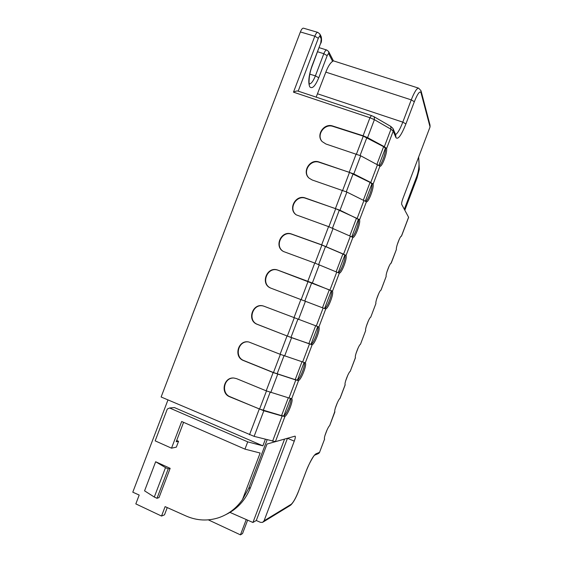 <?xml version="1.0" encoding="UTF-8"?>
<svg xmlns="http://www.w3.org/2000/svg" width="563" height="563" viewBox="0 0 563 563"><rect width="100%" height="100%" fill="white"/><g stroke="black" fill="none" stroke-linecap="round" stroke-linejoin="round"><path stroke-width="0.84" d="M230.007 512.414L252.935 522.478L256.285 520.515L260.486 522.351L262.569 522.38L264.061 520.803L294.259 441.16C295.301 438.274 295.589 436.599 295.118 436.135L275.391 441.645L254.11 436.36L161.124 396.992L300.382 31.95C301.444 29.311 302.479 28.059 303.478 28.178L317.828 32.387C316.885 32.281 315.878 33.555 314.816 36.201L293.478 92.163C295.603 91.171 297.067 90.798 297.869 91.037L371.432 115.577L369.947 117.737L374.402 119.666L374.205 116.808L371.432 115.577M167.253 507.587L164.487 514.842L161.525 516.053L135.824 503.892L139.195 495.046L132.791 492.182L167.971 399.913M225.791 514.638C237.29 509.1 245.517 500.085 250.479 487.593L267.01 444.045L284.568 439.091L252.935 522.478M386.591 148.597L384.346 146.711L367.576 137.639L363.1 135.76L332.761 126.028C323.95 122.776 315.695 135.219 322.163 141.587L325.921 144.008L360.686 155.775L379.997 166.191C381.932 167.302 387.499 152.467 386.591 148.597L393.227 131.109L395.916 137.548C397.935 140.025 401.271 135.486 405.916 123.916L414.34 101.706C417.669 93.493 419.899 90.523 421.025 92.782L430.048 126.935L402.953 198.443C401.862 201.47 401.447 203.454 401.693 204.404L408.625 217.325L401.475 236.2M229.746 396.795L263.836 410.758L282.14 416.015L284.969 416.395C288.003 414.804 293.773 399.589 291.69 398.695L298.58 380.532L295.814 379.983L288.981 397.992L266.193 390.828L236.643 378.674L233.955 378.033C223.736 376.795 220.098 393.277 229.746 396.795L230.154 396.767C220.97 393.453 223.701 377.731 233.525 378.012M298.58 380.532C301.437 379.378 307.208 364.184 305.294 362.846L280.085 354.268L248.846 341.994C238.177 339.454 233.237 356.921 243.533 360.566L273.146 372.544L295.814 379.983M257.305 324.372L291.585 337.701L312.176 344.704C314.865 343.993 320.629 328.813 318.883 327.04L325.759 308.918L323.127 308.024L316.3 325.998L263.758 306.138C252.759 302.106 246.312 320.572 257.305 324.372L257.671 324.457C246.876 320.762 252.893 302.556 263.808 306.152M325.759 308.918C328.278 308.644 334.035 293.478 332.451 291.275L312.359 283.013L277.925 270.156C266.897 265.652 259.796 284.238 270.909 288.165L323.127 308.024M283.562 251.548L314.745 263.041L339.32 273.175C341.678 273.337 347.427 258.185 346.013 255.546L352.874 237.466L350.369 236.228L343.564 254.166L321.663 244.828L291.655 234.06C281.268 229.901 273.681 246.714 283.562 251.548L283.597 251.562M352.874 237.466C355.056 238.065 360.799 222.934 359.553 219.851L339.996 210.245L305.371 198.007C295.589 194.179 287.637 209.33 296.307 214.883L328.574 226.622L350.369 236.228M359.553 219.851L366.407 201.793C368.427 202.835 374.163 187.711 373.079 184.207L370.764 182.489L353.789 173.918L319.073 161.996C309.812 158.47 301.655 172.165 309.171 178.218L312.226 179.998L346.892 192.074L366.379 201.786M316.167 97.139L325.829 72.127C328.102 66.35 330.361 62.767 332.627 61.374L333.409 60.846L328.855 51.993M395.522 134.536C397.584 133.487 400.011 129.356 402.805 122.143L317.574 93.81M328.841 54.034L328.616 51.522L326.751 50.03C325.864 49.924 324.886 51.156 323.831 53.71L327.18 55.667C327.863 54.048 328.412 53.506 328.841 54.034L332.627 61.374M418.661 156.986L419.315 169.329L417 178.063L404.832 210.189M404.325 209.253L416.564 176.958C418.963 170.505 419.611 163.981 418.506 157.38M256.285 520.515L287.496 438.225M161.525 516.053L165.114 506.63L186.191 516.053C196.86 520.684 207.719 521.232 218.761 517.693C228.423 514.35 236.326 508.319 242.463 499.599L248.684 488.381L267.115 439.823M246.249 519.543L240.436 534.85L242.54 533.569L247.636 520.149M240.436 534.85L208.317 519.853M242.463 499.599L260.141 453.032L244.961 449.133L247.72 441.864L262.872 445.847L174.424 407.563L169.604 407.985L167.302 409.041L155.17 440.857L171.518 448.176L181.68 421.504L244.961 449.133M262.872 445.847L265.335 439.351M183.587 422.334L176.184 441.772L178.555 441.308L176.676 440.477M178.555 441.308L176.332 447.149L171.518 448.176M157 498.297L159.019 497.593L170.16 468.339L155.662 461.744L144.571 490.845L154.297 497.038L157 498.297L168.21 468.873L165.501 467.635L154.297 497.038M169.604 407.985L247.72 441.864M324.626 438.999L319.552 452.342L324.612 438.992C323.303 438.725 327.8 426.853 329.686 425.593L334.774 411.63M334.929 411.877L334.886 411.849C333.683 411.328 338.173 399.47 339.961 398.456L340.08 398.301M345.21 384.775L345.161 384.726C344.049 383.952 348.539 372.101 350.228 371.348L355.464 357.688M355.464 357.702L355.422 357.625C354.409 356.597 358.891 344.76 360.489 344.26L365.676 330.551C364.761 329.264 369.244 317.441 370.735 317.194L375.922 303.499C375.106 301.958 379.582 290.142 380.975 290.156L381.052 290.135M381.024 290.142L386.162 276.461C385.437 274.674 389.913 262.865 391.215 263.132L391.271 263.132M391.074 263.174L396.394 249.458C395.761 247.417 400.23 235.615 401.433 236.136L408.618 217.163M421.201 91.466L430.019 125.092L430.048 126.935M405.916 123.916L402.805 122.143L411.25 99.869C414.382 92.008 416.838 88.102 418.605 88.145L420.997 90.699L421.025 92.782M367.576 137.639L374.402 119.666L390.975 129.237L393.227 131.109L393.016 128.484L390.743 126.393L390.975 129.237L384.346 146.711M321.719 141.06C316.505 134.346 324.795 123.367 333.007 126.408L363.283 136.126L383.614 146.683L385.409 148.217C386.218 151.658 381.693 164.692 379.342 165.705M365.676 201.336C368.068 200.562 372.896 186.993 371.904 183.812L370.06 182.419L363.353 200.09M308.749 177.817C302.345 171.335 310.628 158.984 319.348 162.327L349.503 172.384L370.06 182.419M351.966 237.009C354.38 236.544 359.574 222.35 358.378 219.45L356.478 218.191L349.743 235.946M296.004 214.658C288.186 208.655 296.335 194.594 305.667 198.289L335.717 208.69L356.478 218.191M346.013 255.546L343.564 254.166M338.201 272.738C340.615 272.703 346.252 257.741 344.837 255.123L342.888 253.997L336.118 271.845M283.435 251.478C274.118 246.249 281.915 230.218 291.972 234.285L321.909 245.032L342.888 253.997M324.246 308.461L324.591 308.482C327.131 308.207 332.881 293.049 331.29 290.839L329.285 289.846L322.479 307.778M271.042 288.214C260.183 284.104 267.39 265.849 278.263 270.324L329.285 289.846M318.883 327.04L316.3 325.998M315.653 325.759L308.848 343.697L311.015 344.253C313.718 343.543 319.481 328.37 317.722 326.589L317.581 326.463M308.848 343.697L287.327 336.062L257.671 324.457M301.993 361.756L295.202 379.645L297.426 380.067C300.234 378.948 305.913 364.198 304.203 362.466M295.202 379.645L273.47 372.544L243.92 360.594C233.976 357.111 238.177 340.158 248.649 341.959M291.69 398.695L288.981 397.992M288.319 397.795L281.549 415.635L283.822 415.916C286.658 414.438 292.19 400.483 290.74 398.463M281.549 415.635L259.592 409.069L230.161 396.767M155.662 461.744L165.501 467.635M170.16 468.339L168.21 468.873M293.478 92.163L369.947 117.737L363.1 135.76M300.382 31.95L314.816 36.201L318.313 38.298L298.186 91.143M259.247 409.125L249.508 434.756M273.146 372.544L266.193 390.828M287.024 335.998L280.085 354.268M300.888 299.502L293.963 317.743M314.745 263.041L307.82 281.268M328.574 226.622L321.663 244.828M342.395 190.245L335.492 208.43M356.203 153.91L349.299 172.074M318.313 38.298C319.031 36.595 319.629 36.046 320.094 36.644L321.22 38.826L320.762 42.978L311.923 66.167C308.7 75.667 307.982 82.571 309.77 86.864C312.24 89.207 315.238 86.167 318.764 77.757L327.18 55.667M320.094 36.644L319.861 34.005M318.764 77.757L315.393 75.857L309.777 74.161M309.39 83.993C311.346 83.69 313.345 80.981 315.393 75.857L323.831 53.71L317.602 51.761M309.376 84.098L309.242 83.394C309.073 85.062 308.285 76.019 311.965 66.554L311.923 66.167M320.762 42.978L312.008 66.448M320.115 34.505L320.987 36.201L321.22 38.826M416.564 176.958L417 178.063M250.479 487.593L248.684 488.381M334.886 411.849L329.686 425.593M345.161 384.726L339.961 398.456M355.422 357.625L350.228 371.348M365.676 330.551L360.489 344.26M375.922 303.499L370.735 317.194M386.162 276.461L380.975 290.156M396.394 249.458L391.215 263.132M373.079 184.207L379.926 166.162M332.451 291.275L339.32 273.175M305.294 362.846L312.176 344.704M275.391 441.645L284.969 416.395M314.893 455.066L317.961 453.778L319.552 452.342L315.892 453.855C313.253 455.756 309.91 461.78 305.85 471.928L298.784 490.577C295.913 497.826 293.393 502.386 291.24 504.258L264.061 520.803M314.281 455.319L315.892 453.855M305.85 471.928L305.92 471.843C308.834 463.377 314.548 454.63 314.4 455.319M305.899 471.893L298.784 490.577M287.482 438.267L294.259 441.16M291.24 504.258L289.917 505.651L263.245 521.964M395.719 135.007L395.916 137.548M325.829 72.127L411.25 99.869L414.34 101.706M333.007 126.408L332.754 126.028M386.26 148.006L385.029 147.612M353.789 173.918L360.686 155.775M339.996 210.245L346.892 192.074M326.181 246.608L333.092 228.423M312.359 283.013L319.27 264.807M298.517 319.46L305.435 301.233M284.653 355.95L291.585 337.701M270.782 392.474L277.721 374.205M254.11 436.36L263.836 410.758M282.14 416.015L272.555 441.265M383.614 146.683L376.943 164.269M378.899 165.381L385.409 148.217M360.081 155.472L366.858 137.625M363.283 136.126L356.492 154.009M377.555 164.593L370.764 182.489M372.727 183.679L371.496 183.271M365.331 201.118L371.904 183.812M346.287 191.786L353.092 173.861M349.503 172.384L342.684 190.343M363.972 200.393L357.174 218.303M359.173 219.387L357.948 218.965M351.755 236.896L358.378 219.45M332.473 228.149L339.32 210.133M335.717 208.69L328.862 226.727M345.605 255.138L344.387 254.701M338.166 272.717L344.837 255.123M318.651 264.547L325.527 246.453M321.909 245.032L315.027 263.146M336.751 272.112L329.939 290.065M332.022 290.93L330.812 290.48M324.591 308.482L331.29 290.839M304.808 300.994L311.712 282.809M308.088 281.409L301.177 299.607M310.417 344.218L311.628 344.69M311.015 344.253L317.722 326.589M290.972 337.413L297.883 319.228M294.245 317.856L287.327 336.062M309.474 343.986L302.648 361.981M296.807 380.095L298.003 380.581M297.426 380.067L304.111 362.445M277.123 373.874L284.012 355.732M280.367 354.38L273.47 372.544M283.175 416.008L284.371 416.514M283.822 415.916L290.466 398.4M263.259 410.371L270.134 392.277M266.482 390.94L259.592 409.069M243.533 360.566L243.92 360.594M399.047 239.739L397.443 243.983M337.146 403.199L335.527 407.464M347.484 375.901L345.872 380.159M357.815 348.624L356.203 352.881M368.139 321.367L366.527 325.618M378.449 294.139L376.837 298.383M388.751 266.925L387.147 271.176M326.793 430.519L325.182 434.784M319.861 34.012L317.814 32.38M320.833 43.288C321.6 41.894 321.74 39.706 321.248 36.722M326.765 50.03L319.165 47.665M298.84 490.528C296.11 497.713 293.337 502.625 290.522 505.278M319.643 452.279L318.679 453.454M393.354 129.286L395.712 134.993M418.605 88.145L333.409 60.846M374.261 116.837L390.743 126.393M340.08 398.308L345.21 384.754M397.218 244.722L399.343 239.099M335.323 408.147L337.462 402.496M345.661 380.848L347.8 375.204M355.985 353.578L358.124 347.941M366.309 326.329L368.441 320.692M376.619 299.108L378.751 293.471M386.922 271.901L389.054 266.278M324.978 435.466L327.117 429.808"/></g></svg>
